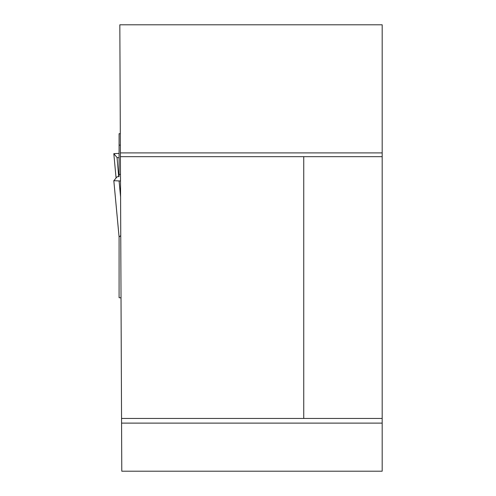 <?xml version="1.0" encoding="UTF-8"?>
<svg xmlns="http://www.w3.org/2000/svg" width="496" height="496" viewBox="0 0 496 496"><rect width="100%" height="100%" fill="white"/><g stroke="black" fill="none" stroke-linecap="round" stroke-linejoin="round"><path stroke-width="0.74" d="M382.187 152.904L382.187 471.2L121.78 471.2L120.392 152.904L382.187 152.904L382.187 24.8L119.834 24.8L120.392 152.904M382.187 423.113L121.57 423.113M121.551 418.45L303.744 418.45L303.744 156.674L382.187 156.674M120.41 156.674L303.744 156.674M382.187 418.45L303.744 418.45M121.024 297.898L119.09 297.687L119.09 236.964L120.757 235.6M120.516 180.984L113.813 180.711L117.037 176.843L119.09 176.551L119.09 133.691L120.311 133.691M120.361 145.136L119.09 145.136M120.485 174.363L119.09 174.363M113.826 180.724L119.09 237.014M119.09 180.984L120.584 196.955M118.693 176.607L117.037 157.517L119.09 157.815L117.037 157.517L113.82 153.667L119.09 153.382L113.813 153.655L116.07 178.002L113.813 153.655M117.037 157.517L113.82 153.667M119.083 236.995L113.813 180.711"/></g></svg>
